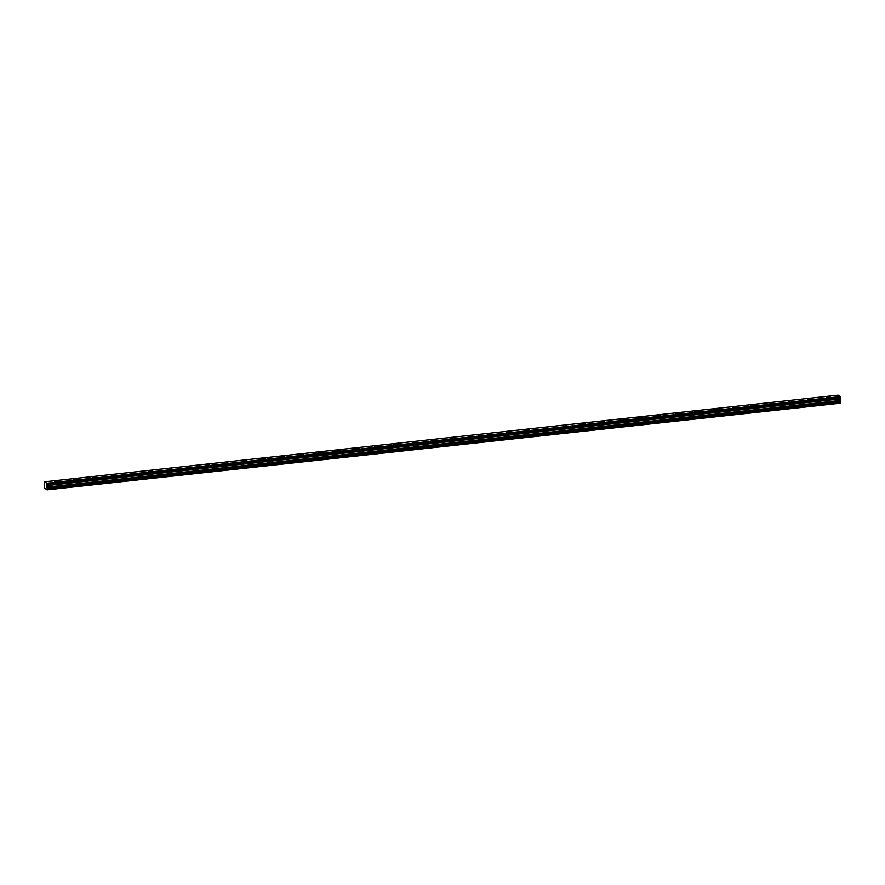 <?xml version="1.0" encoding="UTF-8"?>
<svg xmlns="http://www.w3.org/2000/svg" width="885" height="885" viewBox="0 0 885 885"><rect width="100%" height="100%" fill="white"/><g stroke="black" fill="none" stroke-linecap="round" stroke-linejoin="round"><path stroke-width="1.33" d="M55.954 480.909L54.782 481.351L57.315 481.75L58.487 481.307L55.954 480.909M827.597 396.646L826.424 397.099L830.13 397.055L827.597 396.646M808.779 398.704L807.607 399.146L810.14 399.544L811.313 399.102L808.779 398.704M789.962 400.761L788.789 401.204L791.312 401.602L792.495 401.159L789.962 400.761M771.145 402.819L769.961 403.261L773.667 403.217L771.145 402.819M752.316 404.876L751.144 405.319L753.677 405.717L754.85 405.275L752.316 404.876M733.499 406.923L732.326 407.365L734.86 407.764L736.032 407.321L733.499 406.923M714.682 408.981L713.498 409.423L717.215 409.379L714.682 408.981M695.853 411.038L694.681 411.481L698.387 411.437L695.853 411.038M677.036 413.096L675.863 413.538L678.397 413.937L679.569 413.494L677.036 413.096M658.219 415.142L657.046 415.585L659.568 415.994L660.752 415.541L658.219 415.142M639.401 417.2L638.218 417.643L641.924 417.598L639.401 417.2M620.573 419.258L619.4 419.7L623.106 419.656L620.573 419.258M601.756 421.315L600.583 421.758L603.105 422.156L604.289 421.714L601.756 421.315M582.938 423.362L581.755 423.815L585.461 423.76L582.938 423.362M564.11 425.419L562.937 425.862L566.643 425.818L564.11 425.419M545.293 427.477L544.12 427.92L546.653 428.318L547.826 427.875L545.293 427.477M526.475 429.535L525.292 429.977L529.009 429.933L526.475 429.535M507.647 431.581L506.474 432.035L510.18 431.991L507.647 431.581M488.83 433.639L487.657 434.081L491.363 434.037L488.83 433.639M470.012 435.697L468.84 436.139L471.362 436.537L472.546 436.095L470.012 435.697M451.195 437.754L450.011 438.197L453.717 438.152L451.195 437.754M432.367 439.812L431.194 440.254L434.9 440.21L432.367 439.812M413.549 441.858L412.377 442.301L414.91 442.699L416.083 442.257L413.549 441.858M394.732 443.916L393.548 444.358L397.265 444.314L394.732 443.916M375.904 445.974L374.731 446.416L378.437 446.372L375.904 445.974M357.086 448.031L355.914 448.474L359.62 448.43L357.086 448.031M338.269 450.078L337.096 450.52L339.619 450.93L340.802 450.476L338.269 450.078M319.452 452.135L318.268 452.578L321.974 452.534L319.452 452.135M300.623 454.193L299.451 454.636L303.157 454.591L300.623 454.193M281.806 456.251L280.633 456.693L283.156 457.091L284.339 456.649L281.806 456.251M262.989 458.297L261.805 458.751L265.511 458.695L262.989 458.297M244.16 460.355L242.988 460.797L246.694 460.753L244.16 460.355M225.343 462.412L224.17 462.855L227.876 462.811L225.343 462.412M206.526 464.47L205.342 464.913L209.059 464.868L206.526 464.47M187.697 466.517L186.525 466.97L189.058 467.368L190.231 466.915L187.697 466.517M168.88 468.574L167.707 469.017L171.413 468.973L168.88 468.574M150.063 470.632L148.89 471.074L151.412 471.473L152.596 471.03L150.063 470.632M131.245 472.69L130.062 473.132L133.768 473.088L131.245 472.69M112.417 474.736L111.245 475.19L114.95 475.145L112.417 474.736M93.6 476.794L92.427 477.236L96.133 477.192L93.6 476.794M74.782 478.851L73.599 479.294L76.132 479.692L77.316 479.25L74.782 478.851M46.861 485.345L47.137 488.343L840.739 401.69L840.75 402.885L47.005 489.847L44.327 487.823L44.504 481.805L46.805 483.243L46.861 485.345L840.473 398.637L46.872 485.29M840.462 398.692L840.717 401.558L47.115 488.21M47.137 488.343L47.016 489.825L840.617 403.173M838.095 395.152L44.504 481.816L838.095 395.152L840.407 396.591L46.805 483.243M840.473 398.637L47.093 484.792M46.839 483.343L840.44 396.69L840.65 397.376L47.049 484.029M47.082 484.15L840.65 397.376M840.684 397.498L840.695 398.139M840.374 398.936L46.772 485.588M47.137 489.571L840.739 402.918L47.148 489.538M840.385 400.462L46.794 487.115M46.783 485.489L840.385 398.836M46.805 487.237L840.407 400.584"/></g></svg>
